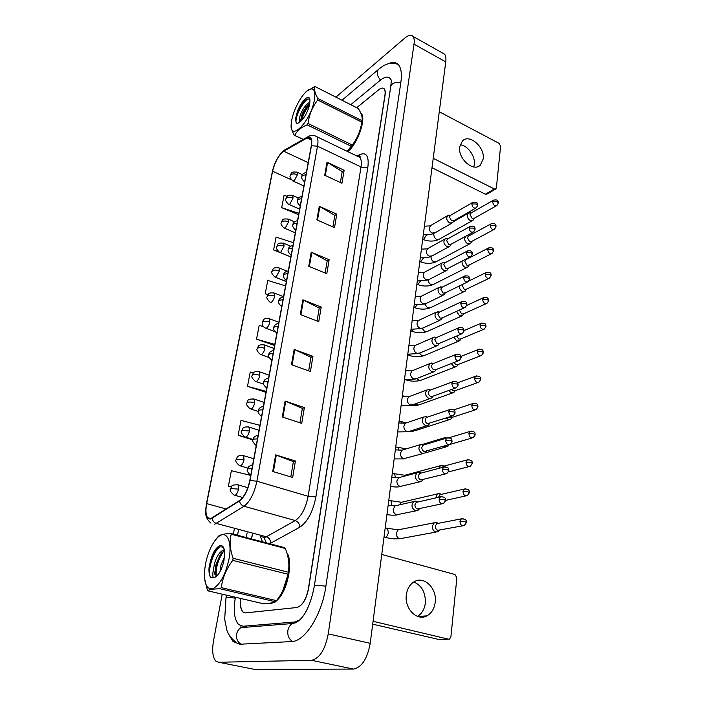 <?xml version="1.0" encoding="UTF-8"?>
<svg xmlns="http://www.w3.org/2000/svg" width="705" height="705" viewBox="0 0 705 705"><rect width="100%" height="100%" fill="white"/><g stroke="black" fill="none" stroke-linecap="round" stroke-linejoin="round"><path stroke-width="1.06" d="M271.222 603.427L274.386 602.308L271.222 603.427L268.878 603.216L271.222 603.427M276.792 600.519C287.411 591.786 293.58 561.585 286.785 552.641C293.58 561.585 287.411 591.786 276.792 600.519M347.812 151.637C357.726 143.661 366.547 118.317 361.163 113.355L360.678 112.879L361.163 113.355C366.547 118.317 357.726 143.661 347.812 151.637M210.777 518.598L207.755 517.717C205.79 515.099 205.428 510.394 206.68 503.608L272.588 171.244C274.976 161.815 278.695 155.144 283.736 151.24L307.01 138.013L310.676 138.233C311.716 139.634 311.91 142.19 311.266 145.891L249.808 480.493C247.702 490.16 244.282 496.831 239.533 500.506L210.777 518.598M210.698 519.03L239.48 500.938C244.353 497.175 247.869 490.336 250.019 480.422L311.469 145.724C312.482 138.585 311.028 135.898 307.107 137.651L283.824 150.896C278.66 154.897 274.853 161.727 272.403 171.394L206.494 503.67C204.82 514.121 206.221 519.241 210.698 519.03M287.138 196.325L284.071 195.294L281.7 207.684L298.25 214.54M293.483 242.696L276.069 237.109L273.611 249.949L290.486 256.787M253.544 372.901L250.257 371.993L247.508 386.322L265.591 392.2M263.37 326.591L259.176 325.375L256.532 339.175L274.21 345.327M252.434 534.284L251.597 538.946M240.951 598.527C240.105 604.987 240.775 609.464 242.969 611.958L245.551 612.892L296.726 607.534C302.269 605.859 306.181 599.506 308.446 588.455L384.93 95.184C385.362 92.196 385.106 90.108 384.137 88.9C382.894 87.579 381.061 87.869 378.638 89.791L356.686 107.706M319.277 206.318L336.787 214.135L334.523 227.627L316.889 219.889L319.277 206.318L319.858 206.618L317.479 220.154M327.023 162.194L344.137 170.257L341.96 183.247L324.732 175.254L327.023 162.194L327.587 162.494L325.305 175.527M294.152 349.424L312.958 356.325L310.42 371.491L291.465 364.688L294.152 349.424L294.778 349.68L292.108 364.917M285.084 401.057L304.366 407.596L301.722 423.388L282.291 416.963L285.084 401.057L285.728 401.304L282.943 417.184M275.637 454.875L295.413 461L292.654 477.461L272.72 471.46L275.637 454.875L276.298 455.095L273.39 471.663M311.222 252.17L329.147 259.713L326.803 273.725L308.746 266.27L311.222 252.17L311.821 252.452L309.354 266.516M302.859 299.828L321.216 307.072L318.775 321.639L300.277 314.5L302.859 299.828L303.467 300.101L300.903 314.738M259.942 425.318L240.987 420.4L238.14 435.285L253.016 439.955M250.742 475.408L231.363 470.702L228.402 486.177L231.337 487.023M285.551 285.877L267.777 280.44L265.23 293.747L267.944 294.805M321.216 307.072L319.215 308.182M317.065 320.978L319.233 308.085L303.467 300.101M329.147 259.713L327.173 260.938M325.137 273.038L327.19 260.841L311.821 252.452M295.413 461L293.377 461.687M290.812 476.906L293.386 461.616L276.298 455.095M304.366 407.596L302.339 408.433M299.925 422.797L302.357 408.354L285.728 401.304M312.958 356.325L310.949 357.312M308.667 370.865L310.967 357.224L294.778 349.68M344.137 170.257L342.189 171.703M340.374 182.516L342.207 171.579L327.587 162.494M336.787 214.135L334.822 215.483M332.901 226.913L334.84 215.369L319.858 206.618M256.532 339.175L274.8 344.41M274.73 344.833L273.981 345.547M247.508 386.322L266.182 391.372M266.111 391.751L265.362 392.394M238.14 435.285L244.996 437.029M245.675 437.206L246.486 437.408M228.402 486.177L231.425 486.899M265.23 293.747L268.085 294.611M273.611 249.949L278.263 251.421M281.7 207.684L298.876 213.368M298.779 213.897L298.021 214.822M252.319 534.258L251.482 538.911M240.837 598.501C239.982 604.978 240.652 609.472 242.846 611.966L245.428 612.901L296.867 607.516C302.419 605.851 306.331 599.488 308.605 588.428L385.053 95.157C385.494 92.17 385.23 90.073 384.26 88.865C383.018 87.543 381.185 87.843 378.761 89.755L356.739 107.733M391.293 80.282L390.297 78.581C388.014 76.166 384.674 76.73 380.259 80.282L350.764 104.701M247.111 532.865L246.265 537.536M235.452 597.241L235.285 598.14C233.232 610.777 234.333 619.58 238.581 624.559L243.075 626.243L294.575 622.013L299.634 620.083M222.207 594.165L213.527 640.783C211.897 650.609 212.672 657.386 215.853 661.114L218.647 662.259L311.522 660.303C319.532 658.549 325.111 649.737 328.257 633.883L414.002 44.168C414.514 40.493 414.161 37.894 412.963 36.378C411.174 34.466 408.468 35.012 404.864 38.017L335.888 97.149M254.734 669.424L353.416 669.071C361.727 667.441 367.323 658.858 370.213 643.312L445.754 61.89C446.195 58.251 445.771 55.651 444.485 54.1L442.414 52.937M234.254 529.446L233.381 534.134M228.72 634.385L233.055 641.55L239.903 644.229L291.482 641.576C304.895 641.709 322 614.654 325.895 586.137L400.837 82.503C402.009 74.113 401.242 68.226 398.536 64.851C396.069 62.058 392.606 61.714 388.147 63.82M437.981 523.128L435.884 522.343L434.254 522.775L432.341 526.071C432.253 529.032 433.363 531.006 435.681 531.984L438.131 531.702L439.7 530.072M438.21 523.348L436.748 523.63L435.364 526.018C435.302 528.16 436.104 529.587 437.779 530.301L462.744 525.798M417.616 501.81L415.492 501.079L413.809 501.563C410.98 505.036 411.491 508.093 415.342 510.728L417.959 510.402L419.493 508.71M417.765 502.022L416.302 502.348L414.972 504.674C414.892 506.816 415.703 508.252 417.404 508.984L442.017 503.793M440.828 494.055L438.942 493.482L437.391 493.932L435.567 497.959M441.251 494.381L439.885 494.69L438.572 497.281M443.586 465.626L440.466 465.705L438.836 468.384M444.229 466.04L442.017 467.538M442.599 474.641L444.846 474.068M446.133 437.77L443.48 438.069L442.379 439.347M444.027 446.08L445.146 446.688L447.763 446.397L449.244 444.652M447.719 445.005L449.085 444.679M446.239 418.012L448.168 419.449L450.83 419.158L452.31 417.342M449.235 417.034L450.195 417.607L452.125 417.404L475.038 409.949M420.665 472.764L418.788 472.262L417.193 472.764C414.505 476.148 415.042 479.136 418.805 481.718L421.484 481.392L423 479.647M421.044 473.099L419.695 473.452L418.444 475.663C418.373 477.761 419.175 479.188 420.859 479.938L445.463 473.91M423.635 444.388L420.515 444.573C417.959 447.878 418.523 450.795 422.189 453.333L424.921 453.007L426.419 451.218M424.251 444.802L423.018 445.172L421.846 447.278C421.775 449.332 422.568 450.751 424.234 451.517L448.821 444.679M426.578 416.655L423.767 416.99C421.343 420.206 421.925 423.062 425.512 425.556L428.287 425.23L429.759 423.397M427.406 417.113L426.269 417.501L425.177 419.501C425.106 421.519 425.89 422.921 427.53 423.705L452.108 416.091M228.966 559.171C232.773 539.96 225.75 528.521 217.122 538.056C211.773 543.996 207.896 552.614 205.499 563.929L204.494 571.402C204.053 584.507 207.067 590.164 213.536 588.375C220.453 583.969 225.6 574.24 228.966 559.171M204.512 578.276L207.534 590.746L262.022 603.427C268.861 603.462 273.408 602.925 275.655 601.823L279.4 596.738C283.965 589.636 286.812 582.127 287.931 574.222L232.72 560.378L233.108 558.298L288.266 572.187C289.64 564.767 288.662 556.871 285.331 548.481L284.661 547.67L230.65 533.412L231.24 534.231C229.337 541.405 229.962 549.424 233.108 558.298M214.822 540.805L218.532 536.082C220.515 534.672 224.551 533.782 230.65 533.412M287.931 574.222L288.266 572.187M224.525 556.791L220.973 565.128L219.96 571.799M224.252 549.733C220.11 551.143 216.858 555.743 214.487 563.524L213.448 569.772L214.972 574.69L217.493 575.359M224.428 550.649C223.097 540.594 214.258 546.701 210.892 559.638L209.032 567.763C208.759 572.152 209.279 575.351 210.601 577.369L214.179 577.721C218.541 575.712 221.828 569.86 224.049 560.167L224.428 550.649L221.731 552.817L216.118 563.929L215.157 568.979L215.968 574.928L216.585 575.491M223.45 562.837L222.586 565.525M223.987 548.772C222.101 546.014 219.625 546.208 216.558 549.345L210.892 559.638M214.056 577.748C212.584 577.395 212.381 574.742 213.448 569.772M282.767 590.852L288.151 574.02M285.331 548.481L231.24 534.231M275.655 601.823L220.277 588.798L221.264 587.626L276.668 600.695M220.277 588.798C213.421 588.869 209.165 589.521 207.534 590.746M232.72 560.378C226.367 568.829 222.551 577.906 221.264 587.626M223.802 551.002C218.374 558.906 215.836 567.049 216.206 575.447M219.431 547.177C212.161 553.028 207.305 572.354 210.601 577.369M220.929 553.777C217.907 559.047 216.056 564.723 215.386 570.794L215.369 575.06M215.113 551.098C212.046 555.998 210.019 561.55 209.032 567.763M413.764 581.986C421.863 585.538 425.714 592.597 425.309 603.163C424.489 609.279 421.872 613.676 417.457 616.364M435.214 602.237C434.359 608.662 431.601 613.191 426.93 615.835C417.087 621.581 404.238 608.6 406.353 594.861C407.234 588.693 409.878 584.304 414.276 581.687C424.199 575.588 437.162 588.437 435.214 602.237M373.077 621.316L448.406 639.162L449.561 639.038L450.9 636.835L456.875 577.836L455.007 574.531L381.757 554.456M439.25 639.567L372.698 624.172M460.118 144.772C467.723 145.397 475.54 156.272 474.359 164.512L473.83 166.944M483.198 158.96L480.316 165.155C473.39 172.39 457.721 158.625 459.686 146.851L462.445 140.903C469.442 133.501 485.049 147.222 483.198 158.96M433.223 158.325L494.372 188.975L495.897 188.887L496.373 187.874L500.603 146.191L499.034 143.326L439.277 111.742M495.545 189.099L486.908 194.122L485.392 194.21L431.998 167.755M314.386 99.978C315.752 90.54 313.813 87.164 308.561 89.835C302.304 93.474 293.8 108.826 291.791 119.885L291.359 122.688C288.319 143.653 310.579 122.485 314.386 99.978M347.177 151.328L352.262 145.01C357.347 138.374 360.528 130.751 361.797 122.124L317.691 100.013L317.955 98.577L362.026 120.705C362.678 117.559 361.445 113.505 358.316 108.535L314.923 86.503C313.91 89.429 314.923 93.457 317.955 98.577M314.923 86.503L306.719 91.218M361.797 122.124L362.026 120.705M309.953 102.084C305.626 104.64 302.295 109.328 299.969 116.14L299.387 119.841L300.7 121.366M300.797 121.066C302.057 114.88 305.045 109.037 309.777 103.529C305.908 106.781 303.071 111.196 301.264 116.774L300.841 121.225M309.68 104.128L309.953 100.189C309.513 92.399 299.775 102.472 296.84 113.514L295.465 119.392L296.241 122.89L297.51 123.56L300.903 121.207C305.08 116.924 308.006 111.223 309.68 104.128M309.953 100.154C309.134 98.753 307.821 98.612 306.005 99.74C302.286 102.578 299.228 107.169 296.84 113.514M298.814 122.978L299.704 122.185L299.387 119.841M348.429 150.165C355.082 143.027 359.506 134.206 361.691 123.701L361.7 123.657M351.363 146.332L307.124 124.838L308.014 123.472L352.262 145.01M303.141 139.467L294.249 135.228L303.317 139.37M294.249 135.228C292.134 131.438 291.121 128.16 291.209 125.393M307.124 124.838C300.947 127.429 296.849 130.918 294.831 135.316M317.691 100.013C312.447 106.816 309.222 114.633 308.014 123.472M309.53 104.833C305.521 109.848 302.877 115.082 301.608 120.529M307.865 99C301.202 103.045 293.95 120.247 296.505 123.014L296.928 123.428M305.291 100.251C299.951 106.173 296.682 112.518 295.474 119.286L295.465 119.392M448.671 390.517L451.13 392.764L453.826 392.482L455.289 390.632M451.508 389.495L453.139 390.905L455.095 390.693L477.928 382.533M451.235 363.586L454.02 366.635L456.752 366.362L458.188 364.467M453.994 362.502L456.029 364.741L458.003 364.538L480.748 355.69M453.87 337.21L456.866 341.044L459.616 340.771L461.035 338.841M456.628 336.029L458.849 339.114L460.841 338.92L483.507 329.402M429.803 389.645L426.948 389.98C424.648 393.108 425.247 395.902 428.755 398.36L431.575 398.043L433.02 396.166M430.499 390.015L429.46 390.403L428.437 392.315C428.367 394.289 429.142 395.672 430.764 396.474L432.808 396.245L455.307 388.129M432.958 363.207L430.076 363.524C427.891 366.582 428.508 369.314 431.936 371.738L434.791 371.42L436.21 369.499M431.372 362.996L433.522 363.489L432.588 363.868L431.627 365.692C431.566 367.631 432.332 369.006 433.927 369.817L435.99 369.587L458.426 360.757M436.448 337.492L434.377 337.087L433.143 337.616C431.063 340.594 431.698 343.273 435.055 345.661L437.928 345.353L439.33 343.397M434.377 337.087L436.527 337.501L434.747 339.625L437.029 343.714L439.109 343.494L461.475 333.967M456.567 311.346L459.642 315.955L462.418 315.699L463.82 313.734M459.396 310.05L461.616 314.007L463.626 313.822L486.194 303.661M462.427 284.468L462.136 285.437L464.331 289.394L466.349 289.217L488.829 278.457M459.334 285.974C459.308 288.442 460.321 290.24 462.374 291.376L465.168 291.13L466.543 289.129M462.224 261.035L462.039 261.855C461.986 264.296 462.991 266.102 465.044 267.274L467.856 267.045L469.204 265.01M466.19 259.519L464.815 261.352L466.983 265.274L469.019 265.106L491.394 253.756M468.111 235.911L466.375 235.884M465.732 236.228L464.692 238.272C464.639 240.669 465.635 242.458 467.662 243.648L470.491 243.428L471.821 241.366M468.719 235.981L467.441 237.735L469.592 241.621L471.636 241.463L493.905 229.548M470.517 212.831L468.208 213.245L467.292 215.148C467.248 217.501 468.226 219.273 470.235 220.471L473.064 220.268L474.377 218.18M471.204 212.892L470.024 214.567L472.147 218.427L474.201 218.277L496.364 205.825M439.277 312.015L436.157 312.227C434.165 315.135 434.818 317.761 438.105 320.114L441.004 319.823L442.379 317.832M439.453 312.059L437.805 314.086L440.07 318.14L442.167 317.929L464.454 307.741M442.053 287.067L439.109 287.358C437.215 290.187 437.875 292.769 441.092 295.087L444.009 294.813L445.366 292.778M442.326 287.129L440.81 289.068L443.04 293.086L445.155 292.883L467.362 282.062M444.776 262.63L442.009 262.974C440.193 265.741 440.872 268.27 444.027 270.57L446.952 270.297L448.283 268.235M445.155 262.701L443.745 264.551L445.957 268.535L448.08 268.341L470.2 256.92M447.455 238.678L444.846 239.074C443.119 241.771 443.798 244.256 446.891 246.53L449.834 246.274L451.147 244.186M447.931 238.748L446.626 240.528L448.812 244.476L450.944 244.291L472.967 232.28M450.09 215.201L447.64 215.642C445.983 218.277 446.679 220.718 449.711 222.965L452.654 222.727L453.95 220.603M450.662 215.272L449.446 216.973L451.614 220.885L453.747 220.718L475.681 208.151M206.68 503.608L226.217 508.992M311.469 145.724L317.514 146.199L256.902 481.233C254.285 493.359 249.984 501.696 244 506.243L214.717 524.238M260.559 536.452L264.507 537.501L266.34 536.769L295.245 520.554C301.484 516.236 305.776 508.146 308.138 496.285L361.013 166.962C361.691 162.414 361.304 159.233 359.841 157.426L357.461 156.281M212.099 518.378C212.628 520.969 214.073 522.661 216.453 523.454L266.34 536.769C269.187 537.853 270.614 540.004 270.614 543.229L269.627 543.705M266.287 542.815L263.952 537.351M356.933 156.025L360.035 154.492C366.45 152.051 369.067 156.202 367.887 166.97L315.884 496.928L308.138 496.285L256.902 481.233L250.019 480.422M314.553 135.598L316.739 136.655C318.052 138.409 318.308 141.59 317.514 146.199L361.013 166.962C363.683 168.037 365.974 168.046 367.887 166.97M307.107 137.651L309.169 136.083M315.884 496.928C312.958 511.812 307.565 521.92 299.704 527.261C299.66 523.93 298.171 521.691 295.245 520.554L244 506.243C241.559 505.397 240.052 503.626 239.48 500.938M283.824 150.896L285.666 149.425M272.403 171.394L206.442 503.749M210.945 523.128C203.657 516.844 205.701 510.781 206.424 503.846L206.494 503.67M209.015 518.589L208.918 518.025M299.704 527.261L270.614 543.229M262.542 541.828L260.233 536.364M358.757 156.589L360.035 154.492M307.01 138.013L311.469 140.154M283.736 151.24L308.191 162.652M272.588 171.244L291.341 179.757M240.978 644.176C237.532 642.026 236.078 638.686 236.624 634.165C237.224 631.195 238.695 629.027 241.039 627.635L246.944 627.168M379.193 68.817L378.444 69.442C376.364 72.615 377.069 76.14 380.559 80.035M400.784 82.846C395.17 81.877 391.83 83.084 390.781 86.451L314.324 586.049M325.877 586.252C318.977 585.176 315.117 585.15 314.307 586.181C311.108 603.454 303.599 622.163 292.443 623.52L296.576 622.55M292.549 641.471C288.918 639.109 287.349 635.487 287.86 630.614C288.451 627.388 289.984 625.027 292.443 623.52L241.039 627.635L240.899 625.996M235.946 642.158C231.231 638.501 228.191 634.465 226.825 630.05L224.692 619.325L225.979 597.963C226.578 597.258 229.671 597.338 235.276 598.219M445.754 61.89L414.002 44.168M370.213 643.312L328.257 633.883M353.416 669.071L311.522 660.303M256.391 669.75L218.647 662.259M296.673 622.489L294.575 622.013M247.191 627.142L243.075 626.243M233.981 495.025L235.029 495.298C236.589 494.505 237.744 492.451 238.51 489.147L231.134 488.539L230.553 489.032C229.46 490.125 230.606 492.125 233.981 495.025M463.026 518.598L461.343 518.854C468.155 519.109 465.82 522.035 466.437 522.581L465.062 521.753L459.96 521.312C460.233 524.758 461.669 526.159 464.242 525.525L466.428 522.634M384.022 537.034L385.221 537.351C386.745 536.831 387.794 535.245 388.358 532.601L387.565 528.609L386.455 528.292M400.087 529.464L398.113 529.852L396.192 533.306C396.633 537.554 398.501 539.237 401.806 538.364L436.087 532.081M436.748 523.63L461.343 518.854L459.96 521.312M238.51 489.147L238.105 484.873L237.109 484.582M442.123 496.558L440.422 496.858C446.556 496.549 445.322 499.792 445.622 500.568L444.194 499.66L439.083 499.246C439.374 502.762 440.845 504.172 443.515 503.467L445.613 500.629M250.76 475.302C247.578 472.324 246.512 470.341 247.561 469.354L248.178 468.79L251.985 468.631M397.109 505.397L395.108 505.855L393.24 509.283C393.249 512.05 394.351 513.892 396.562 514.8L415.906 510.852M416.302 502.348L440.422 496.858L439.083 499.246M239.48 465.635L240.564 465.89C242.123 465.027 243.269 462.982 244.018 459.739L236.713 459.184L236.131 459.739C235.056 460.779 236.175 462.744 239.48 465.635M465.882 488.768L464.313 489.059C470.367 488.821 469.098 491.931 469.415 492.689L468.067 491.799L463.018 491.403C463.317 494.839 464.754 496.223 467.327 495.562L469.407 492.751M391.742 505.749L391.169 501.123L390.103 500.797M403.313 501.854L401.48 502.277L399.788 504.78M439.885 494.69L464.313 489.059L463.018 491.403M244.018 459.739L243.639 455.677L242.687 455.377M244.855 436.897L245.975 437.118C247.534 436.201 248.671 434.157 249.411 430.975L242.176 430.482L241.586 431.09C240.511 432.006 241.595 433.936 244.855 436.897M466.014 462.145L467.221 459.916C473.355 459.616 471.989 462.727 472.332 463.449L471.01 462.506L466.014 462.145C466.331 465.573 467.767 466.948 470.323 466.278L472.332 463.52M406.477 474.809L403.718 476.36M395.417 477.682L394.694 474.183L393.672 473.857M249.411 430.975L249.05 427.107L248.142 426.816M250.108 408.785L251.28 408.979C252.822 408.001 253.959 405.957 254.681 402.837C251.667 401.956 249.279 401.806 247.517 402.405L246.926 403.057C245.86 403.93 246.926 405.833 250.108 408.785M471.416 431.072L470.076 431.416C476.272 431.037 474.791 434.13 475.188 434.853L473.883 433.857L468.94 433.54C469.274 436.95 470.72 438.316 473.258 437.629L475.179 434.923M449.103 437.717L470.076 431.416L468.94 433.54M398.907 450.195L398.14 447.79L397.171 447.463M254.681 402.837L254.346 399.153L253.483 398.863M255.254 381.282L256.461 381.44C258.004 380.409 259.132 378.365 259.837 375.307C256.867 374.399 254.496 374.276 252.743 374.928L252.143 375.633C251.103 376.461 252.143 378.338 255.254 381.282M474.104 403.163L472.861 403.524C477.637 403.066 477.655 404.511 477.981 406.873L476.695 405.833L471.795 405.542C472.165 408.944 473.601 410.301 476.131 409.596L477.972 406.952M411.993 430.526L415.395 430.614L449.332 419.642M453.747 409.905L472.861 403.524L471.795 405.542M402.176 423.273L401.524 421.916L400.607 421.59M259.837 375.307L259.528 371.799L258.7 371.509M445.225 466.772L443.648 467.107C450.548 467.045 448.257 470.147 448.865 470.72L447.455 469.75L442.396 469.38C442.705 472.888 444.194 474.28 446.847 473.557L448.856 470.781M256.215 445.604C253.069 442.634 252.011 440.678 253.051 439.726L253.677 439.1L257.448 438.88M400.449 477.232L398.607 477.717L396.853 480.995C396.862 483.709 397.955 485.534 400.14 486.468L419.59 481.876M419.695 473.452L443.648 467.107L442.396 469.38M448.265 437.646L446.803 438.017C452.989 437.514 451.693 440.757 452.028 441.533L450.645 440.51L445.639 440.176C445.974 443.674 447.455 445.049 450.098 444.309L452.02 441.603M261.546 416.567C258.427 413.606 257.387 411.676 258.418 410.768L259.052 410.081L262.798 409.79M403.727 449.658L402.035 450.169L400.396 453.297C400.405 455.959 401.489 457.765 403.648 458.726L423.185 453.509M423.018 445.172L446.803 438.017L445.639 440.176M451.244 409.173L449.905 409.561C456.258 409.05 454.716 412.258 455.122 412.989L453.764 411.914L448.803 411.614C449.164 415.095 450.654 416.461 453.271 415.712L455.113 413.068M266.763 388.182C263.661 385.159 262.621 383.247 263.661 382.445L264.305 381.705L268.023 381.343M406.952 422.665L405.401 423.194L403.859 426.181C403.877 428.79 404.943 430.588 407.076 431.557L409.825 431.231L426.692 425.75M426.269 417.501L449.905 409.561L448.803 411.614M438.307 639.611L448.406 639.162M485.392 194.21L494.372 188.975M260.295 354.368L261.529 354.492C263.071 353.408 264.19 351.363 264.886 348.358C261.952 347.433 259.607 347.327 257.854 348.032L257.255 348.79C256.232 349.574 257.246 351.434 260.295 354.368M476.739 375.853L475.602 376.223C480.369 375.703 480.352 377.096 480.713 379.501L479.453 378.409L474.597 378.153C474.985 381.537 476.421 382.877 478.924 382.172L480.704 379.581M414.355 404.221L418.603 405.014L452.451 392.976M457.563 382.833L475.602 376.223L474.597 378.153M405.119 396.889L403.965 396.228M264.886 348.358L264.595 345.018L263.811 344.727M265.23 328.019L266.499 328.107C268.032 326.97 269.143 324.935 269.83 321.982C266.931 321.039 264.604 320.942 262.859 321.709L262.26 322.502C261.978 324.873 262.965 326.706 265.23 328.019M479.321 349.125L478.281 349.504C483.092 348.94 482.996 350.297 483.392 352.703L482.141 351.557L477.347 351.346C477.743 354.712 479.18 356.043 481.665 355.329L483.383 352.782M416.937 378.418C418.435 380.383 420.039 380.885 421.757 379.924L455.492 366.847M460.955 356.395L478.281 349.504L477.347 351.346M269.83 321.982L269.548 318.792L268.808 318.51M270.068 302.225L271.363 302.269C272.888 301.088 273.989 299.052 274.668 296.162C271.804 295.192 269.504 295.113 267.759 295.933L267.16 296.77C266.137 297.395 267.107 299.211 270.068 302.225M481.859 322.961L480.907 323.331C485.666 322.696 485.595 324.018 486.009 326.459L484.784 325.278L480.026 325.093C480.44 328.442 481.885 329.764 484.344 329.05L486.001 326.547M407.675 354.994L409.675 354.412M419.651 353.143C421.123 355.628 422.85 356.351 424.833 355.32L458.462 341.255M464.022 330.575L480.907 323.331L480.026 325.093M274.668 296.162L274.404 293.113L273.699 292.839M454.161 381.326L452.936 381.722C457.73 381.149 457.818 382.559 458.153 385.062L456.814 383.934L451.905 383.679C452.284 387.142 453.773 388.499 456.373 387.741L458.144 385.15M271.866 360.422C268.79 357.409 267.768 355.514 268.799 354.738L269.442 353.954L273.126 353.531M410.125 396.236L408.697 396.765L407.261 399.62C407.27 402.185 408.336 403.965 410.433 404.952L413.218 404.626L430.112 398.563M429.46 390.403L452.936 381.722L451.905 383.679M457.025 354.077L455.906 354.474C460.691 353.848 460.735 355.197 461.114 357.743L459.801 356.571L454.945 356.342C455.342 359.797 456.822 361.136 459.404 360.37L461.105 357.832M276.853 333.262C273.813 330.257 272.8 328.38 273.822 327.64L274.465 326.794L278.123 326.318M413.236 370.337L411.94 370.865L410.583 373.597C410.601 376.118 411.649 377.88 413.729 378.893L416.549 378.567L433.452 371.949M432.588 363.868L455.906 354.474L454.945 356.342M459.836 327.411L458.814 327.807C463.599 327.146 463.608 328.415 464.013 331.006L462.718 329.781L457.915 329.587C458.329 333.024 459.81 334.355 462.365 333.588L464.005 331.094M283.013 299.687L279.383 300.224L278.731 301.114C277.999 302.304 278.986 304.163 281.709 306.675L281.727 306.701M416.302 344.974L415.113 345.485L413.844 348.103C413.861 350.579 414.901 352.333 416.955 353.355L419.801 353.038L436.703 345.873M435.655 337.889L458.814 327.807L457.915 329.587M274.8 276.959L276.122 276.968L279.4 270.87C276.58 269.883 274.298 269.821 272.562 270.685L271.954 271.566C270.958 272.156 271.901 273.954 274.8 276.959M484.353 297.343L483.489 297.713C488.292 297.052 488.116 298.303 488.574 300.771L487.366 299.546L482.661 299.387C483.092 302.718 484.529 304.031 486.97 303.317L488.565 300.859M410.795 330.989L411.94 330.927L413.456 329.57M422.418 328.363C423.793 331.324 425.608 332.275 427.856 331.191L461.361 316.175M466.763 305.38L483.489 297.713L482.661 299.387M279.4 270.87L279.162 267.962L278.493 267.688M279.436 252.214L280.784 252.187L284.044 246.098C281.251 245.093 278.995 245.04 277.268 245.948L276.651 246.873C275.928 247.931 276.853 249.711 279.436 252.214M486.802 272.245L486.018 272.606C489.684 271.804 491.376 272.809 491.085 275.602L489.896 274.333L485.234 274.21C485.683 277.523 487.111 278.827 489.526 278.114L491.077 275.699M413.853 307.433L414.998 307.327L416.981 305.195M425.203 303.97C426.384 307.433 428.261 308.614 430.808 307.521L464.198 291.588M468.957 280.925L486.018 272.606L485.234 274.21M284.044 246.098L283.815 243.322L283.19 243.058M283.983 227.971L285.358 227.9L288.592 221.819C285.833 220.797 283.595 220.771 281.877 221.722L281.26 222.683C280.546 223.705 281.454 225.477 283.983 227.971M489.208 247.667L488.495 248.01C492.152 247.173 493.835 248.151 493.544 250.945L492.372 249.64L487.754 249.544C488.221 252.839 489.649 254.135 492.037 253.43L493.535 251.042M416.858 284.318L417.994 284.177L420.33 281.286M428.032 280.017C428.931 283.939 430.825 285.366 433.707 284.3L466.966 267.486M465.556 259.845L488.495 248.01L487.754 249.544M288.592 221.819L288.38 219.167L287.781 218.911M288.442 204.212L289.834 204.097L293.051 198.034C290.319 196.995 288.098 196.977 286.389 197.973L285.772 198.969C285.058 199.929 285.939 201.674 288.442 204.212M491.579 223.573L490.927 223.908C494.558 223.009 496.232 223.97 495.959 226.781L494.795 225.441L490.231 225.38C490.706 228.649 492.125 229.936 494.496 229.24L495.95 226.887M419.801 261.634L420.929 261.458L423.529 257.827M430.94 256.514L430.905 256.858C431.601 260.982 433.487 262.533 436.554 261.52L469.68 243.86M468.146 236.29L490.927 223.908L490.231 225.38M293.051 198.034L292.848 195.496L292.284 195.25M292.813 180.929L294.232 180.771L297.413 174.717C294.725 173.668 292.522 173.659 290.821 174.699L290.196 175.73C289.491 176.664 290.363 178.391 292.813 180.929M493.905 199.964L493.306 200.282C496.902 199.33 498.567 200.264 498.32 203.102L497.184 201.736L492.654 201.692C493.139 204.944 494.558 206.221 496.902 205.525L498.312 203.207M422.692 239.374L423.82 239.154L426.595 234.818M433.972 233.373L433.707 234.518C434.421 238.625 436.298 240.176 439.338 239.162L472.324 220.691M470.684 213.192L493.306 200.282L492.654 201.692M297.413 174.717L297.228 172.293L296.699 172.046M462.595 301.308L461.669 301.705C466.437 300.964 466.419 302.233 466.86 304.833L465.582 303.564L460.823 303.397C461.255 306.816 462.736 308.138 465.265 307.371L466.851 304.921M287.807 273.619L284.194 274.219L283.542 275.144C282.82 276.307 283.789 278.14 286.45 280.652L286.503 280.705M419.316 320.105L418.232 320.616L417.034 323.119C417.052 325.551 418.083 327.287 420.118 328.327L422.982 328.028L439.885 320.326M438.66 312.43L461.669 301.705L460.823 303.397M465.3 275.761L464.463 276.14C469.274 275.382 469.169 276.589 469.636 279.198L468.384 277.893L463.67 277.761C464.11 281.154 465.591 282.467 468.094 281.709L469.627 279.303M292.487 248.107L288.909 248.75L288.257 249.729C287.543 250.857 288.486 252.672 291.094 255.175L291.174 255.254M422.277 295.739L421.29 296.232L420.162 298.629C420.189 301.017 421.202 302.736 423.212 303.793L426.102 303.502L442.996 295.298M441.603 287.49L464.463 276.14L463.67 277.761M467.961 250.733L467.203 251.103C470.896 250.178 472.614 251.174 472.359 254.1L471.125 252.751L466.454 252.646C466.922 256.021 468.393 257.325 470.87 256.567L472.35 254.205M297.078 223.124L293.527 223.82L292.866 224.833C292.143 225.864 293.068 227.662 295.642 230.227L295.756 230.332M425.194 271.839L424.295 272.315L423.229 274.615C423.256 276.968 424.26 278.678 426.252 279.744L429.151 279.462L446.027 270.773M444.502 263.044L467.203 251.103L466.454 252.646M470.579 226.217L469.891 226.578C473.566 225.618 475.276 226.596 475.029 229.513L473.804 228.12L469.186 228.05C469.662 231.399 471.125 232.703 473.584 231.945L475.02 229.618M301.573 198.651L298.048 199.392L297.387 200.449C296.673 201.463 297.58 203.243 300.101 205.79L300.242 205.922M428.067 248.407L426.243 251.068C426.269 253.377 427.265 255.078 429.23 256.162L432.139 255.897L448.988 246.732M447.331 239.083L469.891 226.578L469.186 228.05M473.152 202.194L472.526 202.538C476.166 201.524 477.875 202.476 477.637 205.419L476.439 203.992L471.857 203.948C472.35 207.279 473.813 208.574 476.236 207.825L477.629 205.534M305.979 174.681L302.48 175.475L301.81 176.567C301.106 177.545 301.996 179.308 304.472 181.855L304.63 182.005M430.887 225.424L429.195 227.979C429.222 230.244 430.209 231.927 432.147 233.029L435.073 232.782L451.887 223.168M450.116 215.589L472.526 202.538L471.857 203.948M207.755 517.717L210.901 518.563M358.801 156.616L360.555 156.889L359.841 157.426L316.739 136.655C313.725 134.858 310.773 134.902 307.865 136.779L284.564 150.05C278.845 154.492 274.765 161.674 272.341 171.571M237.55 535.236L238.413 530.548M341.987 100.251L378.444 69.442C381.59 67.328 387.212 60.78 398.122 64.402M225.997 597.875L226.499 595.161M391.345 80.026L390.781 86.451M444.485 54.1L412.963 36.378M399.858 538.743L394.351 538.849C392.914 538.646 392.976 539.105 385.15 537.36M242.687 497.492L234.994 495.307M385.203 527.93L398.113 529.852L434.254 522.775M437.92 523.322L435.884 522.343M247.86 487.693L238.105 484.873C233.734 484.617 231.496 485.304 231.39 486.943L230.579 488.935M397.162 514.923C393.778 515.196 393.143 515.47 386.93 514.668M388.138 505.362L395.108 505.855L413.809 501.563M417.51 502.004L415.492 501.079M247.578 469.239C248.671 467.345 246.856 466.825 252.707 464.727M247.904 468.155L240.44 465.926M388.781 500.391L401.48 502.277L437.391 493.932M441.013 494.364L438.942 493.482M253.8 458.77L243.639 455.677C236.237 454.743 237.232 458.162 236.157 459.634M465.935 495.871L445.63 500.374M253.095 439.488L245.772 437.188M392.288 473.416L404.776 475.267L440.466 465.705M444.035 466.031L441.947 465.238M467.221 459.916L442.969 466.375M259.026 430.297L249.05 427.107C241.78 426.12 242.705 429.424 241.612 430.975M469.036 466.604L448.547 471.874M258.347 411.5L250.989 409.076M423.176 444.212L443.48 438.069M446.459 438.122L444.89 437.594M406.415 448.847L395.725 446.979M264.146 402.432L254.346 399.153C250.099 398.774 247.913 399.365 247.799 400.942L246.944 402.934M424.895 453.024L446.142 446.864M472.077 437.972L449.861 444.45M413.914 431.09L408.865 431.663M263.67 384.172L256.091 381.572M406.159 422.806L399.092 421.061M269.151 375.157L259.528 371.799C252.267 370.768 253.324 373.906 252.17 375.501M400.942 486.617C397.541 486.988 396.756 487.287 390.588 486.494M391.777 477.32L398.607 477.717L417.193 472.764M420.841 473.09L418.788 472.262M253.069 439.612C252.954 437.682 254.646 436.201 258.136 435.17M404.626 458.893L394.174 458.92M395.346 449.861L402.035 450.169L420.515 444.573M424.102 444.802L422.022 444.062M258.435 410.636C258.347 408.706 260.022 407.252 263.441 406.274M408.23 431.742L397.682 431.927M398.845 422.965L405.401 423.194L423.767 416.99M427.3 417.122L425.203 416.461M263.688 382.304C263.635 380.365 265.283 378.929 268.631 378.003M217.122 538.056L218.532 536.082M215.968 574.928L214.972 574.69M217.334 575.412L214.179 577.721M288.125 574.178L288.072 573.385M215.386 570.794L215.157 568.979M426.93 615.835L417.898 616.514M480.316 165.155L478.157 166.495M308.561 89.835L309.116 89.35M300.735 121.383L299.863 120.952M300.33 121.78L299.378 122.185M361.691 123.701L361.912 121.463M300.718 120.678L300.744 119.11M417.237 405.498L407.076 405.833M269.107 357.523L261.088 354.65M406.195 396.915L402.388 395.655M274.06 348.464L264.595 345.018C257.422 343.952 258.462 346.983 257.281 348.649M420.488 380.409C415.686 381.652 410.601 381.414 405.243 379.678M274.791 331.579L265.979 328.301M278.863 322.317L269.548 318.792C262.427 317.699 263.485 320.669 262.286 322.361M423.67 355.796C418.779 357.197 413.623 356.968 408.204 355.126M283.569 296.708L274.404 293.113C267.292 292.011 268.42 294.91 267.186 296.62M411.755 405.146L401.11 405.481M402.264 396.615L408.697 396.765L426.948 389.98M430.438 390.024L428.314 389.451M268.825 354.597C268.817 352.615 270.447 351.196 273.716 350.35M415.192 379.096L404.476 379.572M405.622 370.795L411.94 370.865L430.076 363.524M273.848 327.481C273.831 325.534 275.443 324.133 278.678 323.295M418.558 353.558L407.781 354.183M408.909 345.494L415.113 345.485L433.143 337.616M278.766 300.947C278.801 298.964 280.396 297.58 283.542 296.805M426.789 331.658C421.881 333.201 416.699 333.007 411.244 331.086M286.345 281.586L275.47 277.232M286.979 271.134L279.162 267.962C272.112 266.825 273.232 269.662 271.98 271.407M429.83 307.988C424.912 309.654 419.713 309.495 414.24 307.512M290.865 256.946L280.07 252.478M290.671 246.195L283.815 243.322C276.651 242.22 277.999 244.943 276.686 246.706M432.808 284.75C427.882 286.556 422.674 286.433 417.175 284.388M295.298 232.809L284.582 228.226M466.234 259.502L465.353 259.422M294.54 221.837L288.38 219.167C284.282 218.638 282.212 219.096 282.176 220.542L281.295 222.507M435.725 261.952C430.79 263.882 425.573 263.793 420.057 261.687M299.643 209.147L289.006 204.468M451.13 244.212L465.661 236.29M468.772 235.946L466.604 235.814M298.506 198.017L292.848 195.496C285.833 194.342 287.146 196.959 285.807 198.792M438.58 239.577C433.645 241.63 428.411 241.577 422.894 239.409M303.908 185.961L293.342 181.167M453.359 221.74L468.208 213.245M471.275 212.857L469.098 212.778M302.507 174.708L297.228 172.293C290.178 171.156 291.614 173.677 290.231 175.545M421.846 328.53L411.006 329.305M412.125 320.687L418.232 320.616L436.157 312.227M439.479 312.051L437.32 311.707M283.577 274.976C283.639 272.985 285.217 271.619 288.31 270.887M425.062 303.996L414.179 304.921M415.289 296.373L421.29 296.232L439.109 287.358M442.37 287.111L440.211 286.838M288.283 249.552C288.371 247.552 289.931 246.195 292.972 245.499M428.199 279.947L417.281 281.013M418.382 272.518L424.295 272.315L442.009 262.974M445.207 262.665L443.057 262.463M292.901 224.657C292.972 222.674 294.514 221.335 297.536 220.639M431.275 256.356C428.102 257.766 424.454 258.162 420.33 257.563M421.423 249.129L427.248 248.865L444.846 239.074M448.001 238.713L445.842 238.572M297.422 200.264C297.536 198.255 299.061 196.924 302.013 196.281M434.28 233.223C431.107 234.721 427.459 235.162 423.317 234.562M424.401 226.19L430.147 225.864L447.64 215.642M450.742 215.228L448.583 215.148M301.846 176.373C301.969 174.364 303.485 173.051 306.393 172.417"/></g></svg>

